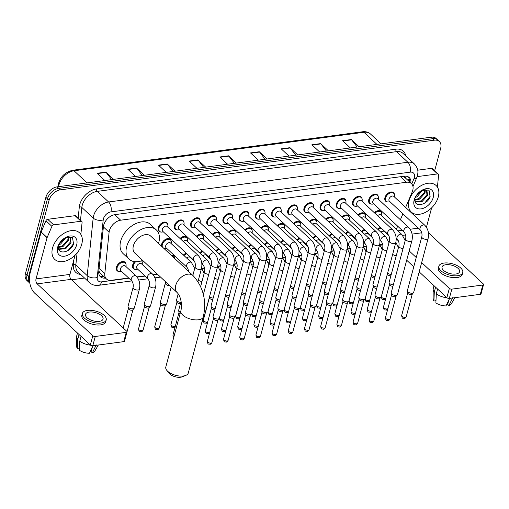 <?xml version="1.0" encoding="UTF-8"?>
<svg xmlns="http://www.w3.org/2000/svg" width="509" height="509" viewBox="0 0 509 509"><rect width="100%" height="100%" fill="white"/><g stroke="black" fill="none" stroke-linecap="round" stroke-linejoin="round"><path stroke-width="0.76" d="M135.299 269.376A5.815 3.843 -47 0 1 133.371 268.637A5.815 3.843 -47 0 1 132.664 265.004A5.815 3.843 -47 0 1 134.624 261.658M119.112 271.526A5.815 3.843 -47 0 1 117.185 270.788A5.815 3.843 -47 0 1 116.472 267.155A5.815 3.843 -47 0 1 120.328 262.332A5.815 3.843 -47 0 1 125.112 262.281A5.815 3.843 -47 0 1 125.984 264.152M161.538 246.222A5.815 3.843 -47 0 1 161.665 244.186A5.815 3.843 -47 0 1 165.514 239.364A5.815 3.843 -47 0 1 170.305 239.313A5.815 3.843 -47 0 1 171.177 241.183M290.442 214.836A5.815 3.843 -47 0 1 288.52 214.098A5.815 3.843 -47 0 1 287.808 210.465A5.815 3.843 -47 0 1 291.663 205.642A5.815 3.843 -47 0 1 296.448 205.591A5.815 3.843 -47 0 1 297.32 207.462M274.256 216.987A5.815 3.843 -47 0 1 272.328 216.249A5.815 3.843 -47 0 1 271.615 212.616A5.815 3.843 -47 0 1 275.471 207.793A5.815 3.843 -47 0 1 280.255 207.742A5.815 3.843 -47 0 1 281.133 209.613M355.206 206.24A5.815 3.843 -47 0 1 353.278 205.502A5.815 3.843 -47 0 1 352.572 201.869A5.815 3.843 -47 0 1 356.421 197.047A5.815 3.843 -47 0 1 361.212 196.996A5.815 3.843 -47 0 1 362.084 198.866M258.063 219.137A5.815 3.843 -47 0 1 256.135 218.399A5.815 3.843 -47 0 1 255.429 214.766A5.815 3.843 -47 0 1 259.278 209.943A5.815 3.843 -47 0 1 264.069 209.893A5.815 3.843 -47 0 1 264.941 211.763M371.398 204.09A5.815 3.843 -47 0 1 369.47 203.352A5.815 3.843 -47 0 1 368.758 199.719A5.815 3.843 -47 0 1 372.613 194.896A5.815 3.843 -47 0 1 377.398 194.845A5.815 3.843 -47 0 1 378.276 196.716M306.634 212.692A5.815 3.843 -47 0 1 304.706 211.948A5.815 3.843 -47 0 1 304 208.315A5.815 3.843 -47 0 1 307.85 203.492A5.815 3.843 -47 0 1 312.641 203.441A5.815 3.843 -47 0 1 313.512 205.312M339.013 208.391A5.815 3.843 -47 0 1 337.092 207.647A5.815 3.843 -47 0 1 336.379 204.02A5.815 3.843 -47 0 1 340.235 199.197A5.815 3.843 -47 0 1 345.019 199.146A5.815 3.843 -47 0 1 345.891 201.017M322.827 210.541A5.815 3.843 -47 0 1 320.899 209.797A5.815 3.843 -47 0 1 320.186 206.17A5.815 3.843 -47 0 1 324.042 201.348A5.815 3.843 -47 0 1 328.827 201.297A5.815 3.843 -47 0 1 329.705 203.167M241.87 221.288A5.815 3.843 -47 0 1 239.949 220.543A5.815 3.843 -47 0 1 239.236 216.917A5.815 3.843 -47 0 1 243.086 212.094A5.815 3.843 -47 0 1 247.877 212.043A5.815 3.843 -47 0 1 248.748 213.914M225.684 223.438A5.815 3.843 -47 0 1 223.756 222.694A5.815 3.843 -47 0 1 223.044 219.067A5.815 3.843 -47 0 1 226.899 214.244A5.815 3.843 -47 0 1 231.684 214.194A5.815 3.843 -47 0 1 232.562 216.064M209.492 225.589A5.815 3.843 -47 0 1 207.564 224.844A5.815 3.843 -47 0 1 206.858 221.211A5.815 3.843 -47 0 1 210.707 216.389A5.815 3.843 -47 0 1 215.498 216.344A5.815 3.843 -47 0 1 216.37 218.208M193.299 227.733A5.815 3.843 -47 0 1 191.378 226.995A5.815 3.843 -47 0 1 190.665 223.362A5.815 3.843 -47 0 1 194.514 218.539A5.815 3.843 -47 0 1 199.305 218.488A5.815 3.843 -47 0 1 200.177 220.359M177.113 229.883A5.815 3.843 -47 0 1 175.185 229.145A5.815 3.843 -47 0 1 174.472 225.512A5.815 3.843 -47 0 1 178.328 220.69A5.815 3.843 -47 0 1 183.113 220.639A5.815 3.843 -47 0 1 183.991 222.509M160.92 232.034A5.815 3.843 -47 0 1 158.993 231.296A5.815 3.843 -47 0 1 158.28 227.663A5.815 3.843 -47 0 1 162.136 222.84A5.815 3.843 -47 0 1 166.927 222.789A5.815 3.843 -47 0 1 167.798 224.66M387.584 201.939A5.815 3.843 -47 0 1 385.663 201.201A5.815 3.843 -47 0 1 384.95 197.568A5.815 3.843 -47 0 1 388.806 192.746A5.815 3.843 -47 0 1 393.591 192.695A5.815 3.843 -47 0 1 394.462 194.565M405.641 207.411L412.182 192.014A10.899 7.209 133 0 0 412.742 190.385A10.899 7.209 133 0 0 411.412 183.577A10.899 7.209 133 0 0 406.468 182.254L120.658 220.2A10.899 7.209 133 0 0 109.104 232.25L104.79 273.759A10.899 7.209 133 0 0 106.419 278.97A10.899 7.209 133 0 0 111.369 280.294L128.643 277.997M405.8 178.341A3.633 2.405 133 0 0 403.624 176.858L403.472 176.877A10.899 7.209 -47 0 1 405.431 177.997L411.412 183.577M98.81 271.062L100.362 273.32L106.419 278.97M403.472 176.877L401.525 176.598M396.32 229.336L397.669 226.168M400.392 219.761L402.918 213.812M136.94 276.896L144.836 275.846M153.133 274.745L157.421 274.179M187.274 270.215L188.368 270.069M201.704 268.3L204.554 267.919M217.897 266.15L220.747 265.768M234.083 263.999L236.939 263.617M250.275 261.849L253.126 261.473M266.468 259.698L269.318 259.323M282.654 257.548L285.511 257.172M298.847 255.403L301.697 255.022M315.039 253.253L317.89 252.871M331.225 251.102L334.082 250.721M347.418 248.952L350.275 248.577M363.611 246.801L366.461 246.426M379.797 244.651L382.653 244.275M361.498 231.36A5.815 3.843 -47 0 1 364.329 229.572M345.306 233.51A5.815 3.843 -47 0 1 348.137 231.722M329.119 235.661A5.815 3.843 -47 0 1 331.951 233.873M312.927 237.805A5.815 3.843 -47 0 1 315.758 236.023M296.734 239.955A5.815 3.843 -47 0 1 299.566 238.174M280.548 242.106A5.815 3.843 -47 0 1 283.379 240.318M264.356 244.256A5.815 3.843 -47 0 1 267.187 242.469M248.163 246.407A5.815 3.843 -47 0 1 250.994 244.619M231.977 248.557A5.815 3.843 -47 0 1 234.808 246.77M215.784 250.702A5.815 3.843 -47 0 1 218.615 248.92M199.592 252.852A5.815 3.843 -47 0 1 202.423 251.071M183.399 255.003A5.815 3.843 -47 0 1 186.237 253.215M171.088 255.124A5.815 3.843 -47 0 1 173.684 255.836A5.815 3.843 -47 0 1 174.555 257.7M141.788 260.748A5.815 3.843 -47 0 1 142.176 262.001M377.691 229.209A5.815 3.843 -47 0 1 380.522 227.421M358.12 214.836A5.815 3.843 -47 0 1 364.59 213.519A5.815 3.843 -47 0 1 365.462 215.39M341.927 216.987A5.815 3.843 -47 0 1 348.398 215.67A5.815 3.843 -47 0 1 349.276 217.54M325.735 219.137A5.815 3.843 -47 0 1 332.212 217.814A5.815 3.843 -47 0 1 333.083 219.684M309.548 221.288A5.815 3.843 -47 0 1 316.019 219.964A5.815 3.843 -47 0 1 316.891 221.835M293.356 223.432A5.815 3.843 -47 0 1 299.826 222.115A5.815 3.843 -47 0 1 300.704 223.985M277.163 225.582A5.815 3.843 -47 0 1 283.64 224.265A5.815 3.843 -47 0 1 284.512 226.136M260.977 227.733A5.815 3.843 -47 0 1 267.448 226.416A5.815 3.843 -47 0 1 268.319 228.286M244.784 229.883A5.815 3.843 -47 0 1 251.255 228.566A5.815 3.843 -47 0 1 252.133 230.437M228.592 232.034A5.815 3.843 -47 0 1 235.069 230.711A5.815 3.843 -47 0 1 235.941 232.581M212.406 234.185A5.815 3.843 -47 0 1 218.876 232.861A5.815 3.843 -47 0 1 219.748 234.732M196.213 236.329A5.815 3.843 -47 0 1 202.684 235.012A5.815 3.843 -47 0 1 203.562 236.882M180.021 238.479A5.815 3.843 -47 0 1 186.498 237.162A5.815 3.843 -47 0 1 187.369 239.033M374.306 212.686A5.815 3.843 -47 0 1 380.783 211.369A5.815 3.843 -47 0 1 381.655 213.239M410.839 183.043A10.899 7.209 133 0 0 409.242 177.546A10.899 7.209 133 0 0 404.292 176.229L114.977 214.639A10.899 7.209 133 0 0 103.416 226.69L98.759 271.532A10.899 7.209 133 0 0 100.388 276.743A10.899 7.209 133 0 0 105.331 278.067L105.433 278.048M408.358 176.897A10.899 7.209 -47 0 1 409.242 181.554M28.638 276.508L27.047 275.025A10.899 7.209 -47 0 0 28.377 281.833A10.899 7.209 -47 0 1 27.047 275.025L47.464 198.809A10.899 7.209 -47 0 1 58.726 188.355L432.796 138.69A10.899 7.209 -47 0 1 437.746 140.013L436.149 138.524A10.899 7.209 -47 0 0 431.206 137.201L57.129 186.867A10.899 7.209 -47 0 0 45.874 197.327L25.45 273.537A10.899 7.209 -47 0 0 26.78 280.344L29.808 283.163A10.899 7.209 -47 0 1 28.638 276.508L49.061 200.298A10.899 7.209 -47 0 1 60.316 189.838L434.393 140.179A10.899 7.209 -47 0 1 439.337 141.502A10.899 7.209 -47 0 1 440.673 148.31L434.673 170.687M84.539 278.054L71.54 279.778M103.842 276.565L103.741 276.578A10.899 7.209 -47 0 1 99.675 275.91M25.45 273.537L27.047 275.025L47.464 198.809A10.899 7.209 -47 0 1 58.726 188.355L432.796 138.69A10.899 7.209 -47 0 1 437.746 140.013L439.337 141.502M111.662 179.626L106.127 172.417A2.908 1.699 -97.6 0 0 105.859 172.125L97.092 173.289L104.86 180.53M113.628 179.365L105.859 172.125M142.348 175.554L136.813 168.345A2.908 1.699 -97.6 0 0 136.546 168.046L127.778 169.211L135.547 176.458M144.314 175.293L136.546 168.046M173.035 171.476L167.499 164.267A2.908 1.699 -97.6 0 0 167.232 163.974L158.464 165.139L166.233 172.379M175.001 171.215L167.232 163.974M203.721 167.404L198.186 160.195A2.908 1.699 -97.6 0 0 197.918 159.902L189.151 161.067L196.919 168.307M205.687 167.143L197.918 159.902M357.153 147.037L351.617 139.829A2.908 1.699 -97.6 0 0 351.35 139.53L342.582 140.694L350.351 147.941M359.119 146.777L351.35 139.53M326.466 151.109L320.931 143.901A2.908 1.699 -97.6 0 0 320.664 143.602L311.896 144.766L319.665 152.013M328.432 150.849L320.664 143.602M295.78 155.181L290.245 147.973A2.908 1.699 -97.6 0 0 289.977 147.68L281.21 148.844L288.978 156.085M297.746 154.921L289.977 147.68M265.094 159.253L259.558 152.051A2.908 1.699 -97.6 0 0 259.291 151.752L250.523 152.916L258.292 160.157M267.06 158.993L259.291 151.752M234.407 163.332L228.872 156.123A2.908 1.699 -97.6 0 0 228.605 155.824L219.837 156.988L227.606 164.235M236.373 163.071L228.605 155.824M409.077 200.718A18.171 12.012 -47 0 1 421.121 185.645A18.171 12.012 -47 0 1 436.079 185.492A18.171 12.012 -47 0 1 438.3 196.837A18.171 12.012 -47 0 1 426.262 211.909A18.171 12.012 -47 0 1 411.297 212.068A18.171 12.012 -47 0 1 409.077 200.718M415.115 201.634L421.56 200.858L426.911 194.743L426.567 190.277M415.242 201.971L422.196 201.443L427.547 195.335L426.905 190.544L426.287 190.105L421.605 190.455M414.829 199.693L419.028 198.497L424.379 192.383L424.729 189.692M414.854 200.253L419.664 199.083L425.015 192.975L425.269 189.755M415.63 196.563L421.706 190.404M415.159 197.568L417.132 196.722L422.655 190.016M422.241 190.099L429.023 190.143L430.086 196.576C427.897 204.548 414.689 208.181 414.835 199.935A8.214 5.434 -47 0 1 415.089 197.797A8.214 5.434 -47 0 1 415.261 197.25M433.216 197.511A11.847 7.832 -47 0 1 420.981 208.881A11.847 7.832 -47 0 1 414.161 200.043A11.847 7.832 -47 0 1 414.829 198.16A11.847 7.832 -47 0 1 422.451 189.978A11.847 7.832 -47 0 1 433.216 197.511M414.95 197.874L414.148 201.004L414.975 197.836M424.659 203.155L430.194 196.239M417.132 176.629L437.549 173.913L431.568 168.339A1.82 1.203 -47 0 1 432.396 168.562L438.376 174.135A1.82 1.203 133 0 0 437.549 173.913M417.711 170.178L431.568 168.339M483.55 284.556L481.062 293.852A1.82 0.853 -165 0 1 480.299 294.31L482.793 285.021A1.82 0.853 15 0 0 483.55 284.556A1.82 0.853 15 0 0 483.257 283.895L428.4 232.74M449.326 298.427A1.82 0.853 -165 0 1 446.864 297.689L449.358 288.393A1.82 0.853 15 0 0 451.814 289.131L449.326 298.427L480.299 294.31M406.685 260.22L413.76 266.818M419.181 271.87L446.864 297.689M451.814 289.131L482.793 285.021M449.358 288.393L421.668 262.58M416.254 257.522L409.179 250.924M398.464 240.942L396.18 238.804M426.434 227.249A3.633 2.125 82.4 0 1 426.478 227.078L431.632 207.844M437.25 186.86L437.479 186.008A1.82 1.203 133 0 0 437.53 185.74L438.643 175.007A1.82 1.203 133 0 0 438.376 174.135M455.803 274.027A9.086 4.269 15 0 0 459.589 271.73A9.086 4.269 15 0 0 455.428 266.582A9.086 4.269 15 0 0 445.833 264.731A9.086 4.269 15 0 0 442.041 267.028A9.086 4.269 15 0 0 446.202 272.175A9.086 4.269 15 0 0 455.803 274.027M448.811 300.125L447.672 304.382L448.9 305.527L452.806 297.555M438.885 266.182L438.383 268.039A12.356 5.809 15 0 0 444.045 275.038A12.356 5.809 15 0 0 457.095 277.558A12.356 5.809 15 0 0 462.255 274.434L462.751 272.576A12.356 5.809 15 0 0 457.088 265.577A12.356 5.809 15 0 0 444.039 263.058A12.356 5.809 15 0 0 438.885 266.182A12.356 5.809 15 0 0 444.542 273.18A12.356 5.809 15 0 0 457.597 275.7A12.356 5.809 15 0 0 462.751 272.576M434.024 285.714L433.254 288.578A11.993 5.637 15 0 0 433.165 289.277A11.993 5.637 15 0 0 434.311 292.02L433.897 301.035L435.691 300.8L436.048 299.489M435.602 287.191L434.311 292.02M449.88 297.943L445.973 305.915A9.448 4.441 15 0 1 435.889 302.9L436.302 293.878L437.6 289.048M436.302 293.878A11.993 5.637 15 0 0 447.023 297.816M433.165 289.277L433.153 299.082A9.448 4.441 15 0 0 433.897 301.035M448.9 305.527A9.448 4.441 15 0 0 451.26 303.937L454.855 297.689M185.791 375.4L182.222 376.825A7.991 3.76 -165 0 1 180.593 377.233A7.991 3.76 -165 0 1 169.153 373.32L166.774 370.304A11.631 5.465 15 0 0 183.418 375.992A11.631 5.465 15 0 0 185.791 375.4A11.631 5.465 15 0 0 188.266 373.052L203.326 316.852A11.631 5.465 -165 0 1 198.472 319.792A11.631 5.465 -165 0 1 186.192 317.419A11.631 5.465 -165 0 1 180.86 310.834L165.807 367.034A11.631 5.465 15 0 0 166.774 370.304M177.183 292.605A11.631 7.692 133 0 1 175.764 285.345A11.631 7.692 133 0 1 187.77 274.192A11.631 7.692 133 0 1 193.045 275.598L150.664 236.081A11.631 7.692 133 0 0 141.088 236.176A11.631 7.692 133 0 0 133.383 245.822A11.631 7.692 133 0 0 134.802 253.088L177.183 292.605C181.401 297.116 182.139 305.597 180.86 310.834M142.666 260.417A19.985 13.215 -47 0 1 129.101 259.202A19.985 13.215 -47 0 1 126.658 246.719A19.985 13.215 -47 0 1 139.905 230.138A19.985 13.215 -47 0 1 156.365 229.966A19.985 13.215 -47 0 1 158.808 242.449A19.985 13.215 -47 0 1 158.528 243.41M129.101 259.202L123.127 253.622A19.985 13.215 -47 0 1 120.678 241.139A19.985 13.215 -47 0 1 133.924 224.564A19.985 13.215 -47 0 1 150.384 224.393L156.365 229.966M420.409 230.125L389.391 201.201A3.27 2.163 -47 0 1 388.991 199.159A3.27 2.163 -47 0 1 391.154 196.442A3.27 2.163 -47 0 1 393.851 196.417L424.869 225.341A3.27 2.163 -47 0 0 423.214 224.972A3.27 2.163 -47 0 0 420.008 228.083A3.27 2.163 -47 0 0 420.409 230.125C421.859 232.11 422.33 234.331 421.802 236.8L407.372 290.671A3.27 1.54 -165 0 0 407.359 291.027A3.27 1.54 -165 0 0 407.9 291.867A3.27 1.54 -165 0 0 412.322 293.19A3.27 1.54 -165 0 0 413.518 292.675A3.27 1.54 -165 0 0 413.69 292.363L428.12 238.492A3.27 1.54 -165 0 1 426.758 239.319A3.27 1.54 -165 0 1 426.587 239.338A3.27 1.54 -165 0 1 423.221 238.606A3.27 1.54 -165 0 1 421.802 236.8M389.989 201.755L388.978 201.933A5.453 3.608 -47 0 1 386.306 201.309A5.453 3.608 -47 0 1 385.644 197.899A5.453 3.608 -47 0 1 389.251 193.382A5.453 3.608 -47 0 1 393.743 193.331A5.453 3.608 -47 0 1 394.558 195.952L394.45 196.97M413.518 292.675L412.188 294.215A2.36 1.107 -165 0 1 411.323 294.59A2.36 1.107 -165 0 1 408.129 293.629A2.36 1.107 -165 0 1 407.741 293.019L407.359 291.027M404.216 232.276L373.199 203.346A3.27 2.163 -47 0 1 372.798 201.303A3.27 2.163 -47 0 1 374.968 198.593A3.27 2.163 -47 0 1 377.659 198.567L408.676 227.491A3.27 2.163 -47 0 0 407.028 227.122A3.27 2.163 -47 0 0 403.815 230.233A3.27 2.163 -47 0 0 404.216 232.276C405.673 234.255 406.137 236.481 405.616 238.95L391.179 292.821A3.27 1.54 -165 0 0 391.166 293.171A3.27 1.54 -165 0 0 391.707 294.017A3.27 1.54 -165 0 0 396.129 295.341A3.27 1.54 -165 0 0 397.332 294.826A3.27 1.54 -165 0 0 397.497 294.514L411.934 240.642A3.27 1.54 -165 0 1 410.566 241.47A3.27 1.54 -165 0 1 410.4 241.489A3.27 1.54 -165 0 1 407.028 240.757A3.27 1.54 -165 0 1 405.616 238.95M373.797 203.905L372.785 204.084A5.453 3.608 -47 0 1 370.119 203.454A5.453 3.608 -47 0 1 369.451 200.05A5.453 3.608 -47 0 1 373.065 195.532A5.453 3.608 -47 0 1 377.551 195.481A5.453 3.608 -47 0 1 378.365 198.103L378.257 199.121M397.332 294.826L396.002 296.365A2.36 1.107 -165 0 1 395.137 296.734A2.36 1.107 -165 0 1 391.943 295.78A2.36 1.107 -165 0 1 391.548 295.169L391.166 293.171M388.023 234.42L357.006 205.496A3.27 2.163 -47 0 1 356.605 203.454A3.27 2.163 -47 0 1 358.775 200.743A3.27 2.163 -47 0 1 361.466 200.718L392.484 229.642A3.27 2.163 -47 0 0 390.836 229.273A3.27 2.163 -47 0 0 387.629 232.378A3.27 2.163 -47 0 0 388.023 234.42C389.48 236.405 389.945 238.632 389.423 241.101L374.987 294.972A3.27 1.54 -165 0 0 374.98 295.322A3.27 1.54 -165 0 0 375.515 296.168A3.27 1.54 -165 0 0 379.943 297.491A3.27 1.54 -165 0 0 381.139 296.976A3.27 1.54 -165 0 0 381.305 296.664L395.741 242.793A3.27 1.54 -165 0 1 394.38 243.62A3.27 1.54 -165 0 1 394.208 243.639A3.27 1.54 -165 0 1 390.836 242.908A3.27 1.54 -165 0 1 389.423 241.101M357.604 206.056L356.599 206.234A5.453 3.608 -47 0 1 353.927 205.604A5.453 3.608 -47 0 1 353.259 202.2A5.453 3.608 -47 0 1 356.873 197.683A5.453 3.608 -47 0 1 361.358 197.632A5.453 3.608 -47 0 1 362.173 200.253L362.064 201.271M381.139 296.976L379.809 298.509A2.36 1.107 -165 0 1 378.944 298.885A2.36 1.107 -165 0 1 375.75 297.93A2.36 1.107 -165 0 1 375.362 297.32L374.98 295.322M371.837 236.57L340.82 207.647A3.27 2.163 -47 0 1 340.419 205.604A3.27 2.163 -47 0 1 342.582 202.894A3.27 2.163 -47 0 1 345.28 202.862L376.297 231.786A3.27 2.163 -47 0 0 374.643 231.417A3.27 2.163 -47 0 0 371.436 234.528A3.27 2.163 -47 0 0 371.837 236.57C373.288 238.556 373.759 240.782 373.231 243.245L358.8 297.122A3.27 1.54 -165 0 0 358.788 297.472A3.27 1.54 -165 0 0 359.329 298.319A3.27 1.54 -165 0 0 363.75 299.642A3.27 1.54 -165 0 0 364.947 299.12A3.27 1.54 -165 0 0 365.118 298.815L379.549 244.944A3.27 1.54 -165 0 1 378.187 245.764A3.27 1.54 -165 0 1 378.015 245.783A3.27 1.54 -165 0 1 374.649 245.058A3.27 1.54 -165 0 1 373.231 243.245M341.418 208.206L340.406 208.385A5.453 3.608 -47 0 1 337.734 207.755A5.453 3.608 -47 0 1 337.066 204.351A5.453 3.608 -47 0 1 340.68 199.827A5.453 3.608 -47 0 1 345.172 199.782A5.453 3.608 -47 0 1 345.986 202.404L345.878 203.422M364.947 299.12L363.617 300.66A2.36 1.107 -165 0 1 362.752 301.035A2.36 1.107 -165 0 1 359.558 300.081A2.36 1.107 -165 0 1 359.169 299.47L358.788 297.472M355.645 238.721L324.627 209.797A3.27 2.163 -47 0 1 324.227 207.755A3.27 2.163 -47 0 1 326.396 205.044A3.27 2.163 -47 0 1 329.088 205.012L360.105 233.936A3.27 2.163 -47 0 0 358.457 233.567A3.27 2.163 -47 0 0 355.244 236.679A3.27 2.163 -47 0 0 355.645 238.721C357.102 240.706 357.566 242.933 357.044 245.395L342.608 299.273A3.27 1.54 -165 0 0 342.595 299.623A3.27 1.54 -165 0 0 343.136 300.469A3.27 1.54 -165 0 0 347.558 301.792A3.27 1.54 -165 0 0 348.76 301.271A3.27 1.54 -165 0 0 348.926 300.965L363.362 247.088A3.27 1.54 -165 0 1 361.994 247.915A3.27 1.54 -165 0 1 361.829 247.934A3.27 1.54 -165 0 1 358.457 247.209A3.27 1.54 -165 0 1 357.044 245.395M325.226 210.357L324.214 210.535A5.453 3.608 -47 0 1 321.548 209.905A5.453 3.608 -47 0 1 320.88 206.501A5.453 3.608 -47 0 1 324.494 201.978A5.453 3.608 -47 0 1 328.979 201.933A5.453 3.608 -47 0 1 329.794 204.554L329.686 205.572M348.76 301.271L347.431 302.81A2.36 1.107 -165 0 1 346.565 303.186A2.36 1.107 -165 0 1 343.371 302.231A2.36 1.107 -165 0 1 342.977 301.621L342.595 299.623M339.452 240.872L308.435 211.948A3.27 2.163 -47 0 1 308.034 209.905A3.27 2.163 -47 0 1 310.204 207.188A3.27 2.163 -47 0 1 312.895 207.163L343.912 236.087A3.27 2.163 -47 0 0 342.264 235.718A3.27 2.163 -47 0 0 339.051 238.829A3.27 2.163 -47 0 0 339.452 240.872C340.909 242.857 341.374 245.083 340.852 247.546L326.415 301.423A3.27 1.54 -165 0 0 326.409 301.773A3.27 1.54 -165 0 0 326.943 302.62A3.27 1.54 -165 0 0 331.372 303.943A3.27 1.54 -165 0 0 332.568 303.421A3.27 1.54 -165 0 0 332.733 303.116L347.17 249.238A3.27 1.54 -165 0 1 345.808 250.065A3.27 1.54 -165 0 1 345.636 250.084A3.27 1.54 -165 0 1 342.264 249.353A3.27 1.54 -165 0 1 340.852 247.546M309.033 212.501L308.028 212.686A5.453 3.608 -47 0 1 305.355 212.056A5.453 3.608 -47 0 1 304.687 208.652A5.453 3.608 -47 0 1 308.301 204.128A5.453 3.608 -47 0 1 312.787 204.084A5.453 3.608 -47 0 1 313.601 206.705L313.493 207.723M332.568 303.421L331.238 304.961A2.36 1.107 -165 0 1 330.373 305.336A2.36 1.107 -165 0 1 327.179 304.376A2.36 1.107 -165 0 1 326.791 303.771L326.409 301.773M323.266 243.022L292.249 214.098A3.27 2.163 -47 0 1 291.848 212.056A3.27 2.163 -47 0 1 294.011 209.339A3.27 2.163 -47 0 1 296.709 209.314L327.726 238.237A3.27 2.163 -47 0 0 326.072 237.868A3.27 2.163 -47 0 0 322.865 240.98A3.27 2.163 -47 0 0 323.266 243.022C324.717 245.007 325.187 247.228 324.659 249.696L310.229 303.568A3.27 1.54 -165 0 0 310.216 303.924A3.27 1.54 -165 0 0 310.757 304.764A3.27 1.54 -165 0 0 315.179 306.087A3.27 1.54 -165 0 0 316.375 305.572A3.27 1.54 -165 0 0 316.547 305.266L330.977 251.389A3.27 1.54 -165 0 1 329.616 252.216A3.27 1.54 -165 0 1 329.444 252.235A3.27 1.54 -165 0 1 326.078 251.503A3.27 1.54 -165 0 1 324.659 249.696M292.84 214.652L291.835 214.836A5.453 3.608 -47 0 1 289.163 214.206A5.453 3.608 -47 0 1 288.495 210.802A5.453 3.608 -47 0 1 292.109 206.279A5.453 3.608 -47 0 1 296.601 206.234A5.453 3.608 -47 0 1 297.415 208.849L297.307 209.867M316.375 305.572L315.046 307.112A2.36 1.107 -165 0 1 314.18 307.487A2.36 1.107 -165 0 1 310.986 306.526A2.36 1.107 -165 0 1 310.598 305.915L310.216 303.924M307.073 245.173L276.056 216.249A3.27 2.163 -47 0 1 275.655 214.2A3.27 2.163 -47 0 1 277.825 211.489A3.27 2.163 -47 0 1 280.516 211.464L311.533 240.388A3.27 2.163 -47 0 0 309.886 240.019A3.27 2.163 -47 0 0 306.673 243.13A3.27 2.163 -47 0 0 307.073 245.173C308.53 247.151 308.995 249.378 308.473 251.847L294.037 305.718A3.27 1.54 -165 0 0 294.024 306.068A3.27 1.54 -165 0 0 294.565 306.914A3.27 1.54 -165 0 0 298.987 308.238A3.27 1.54 -165 0 0 300.189 307.722A3.27 1.54 -165 0 0 300.355 307.411L314.791 253.539A3.27 1.54 -165 0 1 313.423 254.366A3.27 1.54 -165 0 1 313.258 254.385A3.27 1.54 -165 0 1 309.886 253.654A3.27 1.54 -165 0 1 308.473 251.847M276.654 216.802L275.643 216.98A5.453 3.608 -47 0 1 272.977 216.35A5.453 3.608 -47 0 1 272.309 212.947A5.453 3.608 -47 0 1 275.923 208.429A5.453 3.608 -47 0 1 280.408 208.378A5.453 3.608 -47 0 1 281.222 211L281.114 212.018M300.189 307.722L298.859 309.262A2.36 1.107 -165 0 1 297.994 309.631A2.36 1.107 -165 0 1 294.8 308.677A2.36 1.107 -165 0 1 294.406 308.066L294.024 306.068M290.881 247.317L259.864 218.393A3.27 2.163 -47 0 1 259.463 216.35A3.27 2.163 -47 0 1 261.632 213.64A3.27 2.163 -47 0 1 264.324 213.615L295.341 242.538A3.27 2.163 -47 0 0 293.693 242.169A3.27 2.163 -47 0 0 290.48 245.274A3.27 2.163 -47 0 0 290.881 247.317C292.338 249.302 292.802 251.529 292.281 253.997L277.844 307.869A3.27 1.54 -165 0 0 277.838 308.219A3.27 1.54 -165 0 0 278.372 309.065A3.27 1.54 -165 0 0 282.8 310.388A3.27 1.54 -165 0 0 283.997 309.873A3.27 1.54 -165 0 0 284.162 309.561L298.598 255.69A3.27 1.54 -165 0 1 297.237 256.517A3.27 1.54 -165 0 1 297.065 256.536A3.27 1.54 -165 0 1 293.693 255.804A3.27 1.54 -165 0 1 292.281 253.997M260.462 218.953L259.456 219.131A5.453 3.608 -47 0 1 256.784 218.501A5.453 3.608 -47 0 1 256.116 215.097A5.453 3.608 -47 0 1 259.73 210.58A5.453 3.608 -47 0 1 264.216 210.529A5.453 3.608 -47 0 1 265.03 213.15L264.922 214.168M283.997 309.873L282.667 311.406A2.36 1.107 -165 0 1 281.801 311.782A2.36 1.107 -165 0 1 278.608 310.827A2.36 1.107 -165 0 1 278.219 310.216L277.838 308.219M274.695 249.467L243.677 220.543A3.27 2.163 -47 0 1 243.277 218.501A3.27 2.163 -47 0 1 245.44 215.791A3.27 2.163 -47 0 1 248.137 215.759L279.155 244.683A3.27 2.163 -47 0 0 277.5 244.314A3.27 2.163 -47 0 0 274.294 247.425A3.27 2.163 -47 0 0 274.695 249.467C276.145 251.452 276.616 253.679 276.088 256.148L261.658 310.019A3.27 1.54 -165 0 0 261.645 310.369A3.27 1.54 -165 0 0 262.186 311.215A3.27 1.54 -165 0 0 266.608 312.539A3.27 1.54 -165 0 0 267.804 312.017A3.27 1.54 -165 0 0 267.969 311.712L282.406 257.84A3.27 1.54 -165 0 1 281.044 258.661A3.27 1.54 -165 0 1 280.873 258.68A3.27 1.54 -165 0 1 277.507 257.955A3.27 1.54 -165 0 1 276.088 256.148M244.269 221.103L243.264 221.281A5.453 3.608 -47 0 1 240.592 220.651A5.453 3.608 -47 0 1 239.924 217.248A5.453 3.608 -47 0 1 243.537 212.724A5.453 3.608 -47 0 1 248.029 212.679A5.453 3.608 -47 0 1 248.844 215.301L248.736 216.319M267.804 312.017L266.474 313.557A2.36 1.107 -165 0 1 265.609 313.932A2.36 1.107 -165 0 1 262.415 312.978A2.36 1.107 -165 0 1 262.027 312.367L261.645 310.369M258.502 251.618L227.485 222.694A3.27 2.163 -47 0 1 227.084 220.651A3.27 2.163 -47 0 1 229.254 217.941A3.27 2.163 -47 0 1 231.945 217.909L262.962 246.833A3.27 2.163 -47 0 0 261.314 246.464A3.27 2.163 -47 0 0 258.101 249.575A3.27 2.163 -47 0 0 258.502 251.618C259.959 253.603 260.423 255.83 259.902 258.292L245.465 312.17A3.27 1.54 -165 0 0 245.453 312.52A3.27 1.54 -165 0 0 245.993 313.366A3.27 1.54 -165 0 0 250.415 314.689A3.27 1.54 -165 0 0 251.618 314.168A3.27 1.54 -165 0 0 251.783 313.862L266.22 259.984A3.27 1.54 -165 0 1 264.852 260.812A3.27 1.54 -165 0 1 264.686 260.831A3.27 1.54 -165 0 1 261.314 260.105A3.27 1.54 -165 0 1 259.902 258.292M228.083 223.254L227.071 223.432A5.453 3.608 -47 0 1 224.405 222.802A5.453 3.608 -47 0 1 223.737 219.398A5.453 3.608 -47 0 1 227.351 214.874A5.453 3.608 -47 0 1 231.837 214.83A5.453 3.608 -47 0 1 232.651 217.451L232.543 218.469M251.618 314.168L250.288 315.707A2.36 1.107 -165 0 1 249.423 316.083A2.36 1.107 -165 0 1 246.222 315.128A2.36 1.107 -165 0 1 245.834 314.517L245.453 312.52M242.309 253.768L211.292 224.844A3.27 2.163 -47 0 1 210.891 222.802A3.27 2.163 -47 0 1 213.061 220.085A3.27 2.163 -47 0 1 215.752 220.06L246.77 248.984A3.27 2.163 -47 0 0 245.122 248.615A3.27 2.163 -47 0 0 241.909 251.726A3.27 2.163 -47 0 0 242.309 253.768C243.766 255.753 244.231 257.98 243.709 260.443L229.273 314.32A3.27 1.54 -165 0 0 229.266 314.67A3.27 1.54 -165 0 0 229.801 315.516A3.27 1.54 -165 0 0 234.229 316.84A3.27 1.54 -165 0 0 235.425 316.318A3.27 1.54 -165 0 0 235.591 316.013L250.027 262.135A3.27 1.54 -165 0 1 248.659 262.962A3.27 1.54 -165 0 1 248.494 262.981A3.27 1.54 -165 0 1 245.122 262.25A3.27 1.54 -165 0 1 243.709 260.443M211.89 225.398L210.885 225.582A5.453 3.608 -47 0 1 208.213 224.953A5.453 3.608 -47 0 1 207.545 221.549A5.453 3.608 -47 0 1 211.159 217.025A5.453 3.608 -47 0 1 215.644 216.98A5.453 3.608 -47 0 1 216.459 219.602L216.35 220.62M235.425 316.318L234.095 317.858A2.36 1.107 -165 0 1 233.23 318.233A2.36 1.107 -165 0 1 230.036 317.272A2.36 1.107 -165 0 1 229.648 316.668L229.266 314.67M226.123 255.919L195.106 226.995A3.27 2.163 -47 0 1 194.705 224.953A3.27 2.163 -47 0 1 196.868 222.236A3.27 2.163 -47 0 1 199.566 222.21L230.583 251.134A3.27 2.163 -47 0 0 228.929 250.765A3.27 2.163 -47 0 0 225.722 253.876A3.27 2.163 -47 0 0 226.123 255.919C227.574 257.904 228.045 260.124 227.517 262.593L213.086 316.464A3.27 1.54 -165 0 0 213.074 316.821A3.27 1.54 -165 0 0 213.615 317.661A3.27 1.54 -165 0 0 218.037 318.984A3.27 1.54 -165 0 0 219.233 318.469A3.27 1.54 -165 0 0 219.398 318.163L233.835 264.286A3.27 1.54 -165 0 1 232.473 265.113A3.27 1.54 -165 0 1 232.301 265.132A3.27 1.54 -165 0 1 228.935 264.4A3.27 1.54 -165 0 1 227.517 262.593M195.698 227.548L194.692 227.733A5.453 3.608 -47 0 1 192.02 227.103A5.453 3.608 -47 0 1 191.352 223.699A5.453 3.608 -47 0 1 194.966 219.175A5.453 3.608 -47 0 1 199.458 219.131A5.453 3.608 -47 0 1 200.272 221.752L200.164 222.764M219.233 318.469L217.903 320.008A2.36 1.107 -165 0 1 217.038 320.384A2.36 1.107 -165 0 1 213.844 319.423A2.36 1.107 -165 0 1 213.456 318.812L213.074 316.821M209.931 258.069L178.913 229.145A3.27 2.163 -47 0 1 178.513 227.103A3.27 2.163 -47 0 1 180.682 224.386A3.27 2.163 -47 0 1 183.374 224.361L214.391 253.285A3.27 2.163 -47 0 0 212.743 252.916A3.27 2.163 -47 0 0 209.53 256.027A3.27 2.163 -47 0 0 209.931 258.069C211.388 260.048 211.852 262.275 211.33 264.744L203.365 294.476M179.512 229.699L178.5 229.877A5.453 3.608 -47 0 1 175.834 229.247A5.453 3.608 -47 0 1 175.166 225.843A5.453 3.608 -47 0 1 178.78 221.326A5.453 3.608 -47 0 1 183.265 221.275A5.453 3.608 -47 0 1 184.08 223.896L183.972 224.914M211.33 264.744A3.27 1.54 -165 0 0 212.743 266.551A3.27 1.54 -165 0 0 216.115 267.282A3.27 1.54 -165 0 0 216.28 267.263A3.27 1.54 -165 0 0 217.648 266.436L203.212 320.307A3.27 1.54 -165 0 1 203.046 320.619A3.27 1.54 -165 0 1 202.194 321.071M193.738 260.214L162.721 231.29A3.27 2.163 -47 0 1 162.32 229.247A3.27 2.163 -47 0 1 164.49 226.537A3.27 2.163 -47 0 1 167.181 226.511L198.198 255.435A3.27 2.163 -47 0 0 196.55 255.066A3.27 2.163 -47 0 0 193.337 258.171A3.27 2.163 -47 0 0 193.738 260.214C195.195 262.199 195.66 264.425 195.138 266.894L192.854 275.42M163.319 231.849L162.314 232.028A5.453 3.608 -47 0 1 159.641 231.398A5.453 3.608 -47 0 1 158.973 227.994A5.453 3.608 -47 0 1 162.587 223.476A5.453 3.608 -47 0 1 167.073 223.426A5.453 3.608 -47 0 1 167.887 226.047L167.779 227.065M377.538 215.701A3.27 2.163 -47 0 1 381.037 215.084L401.932 234.566A3.27 2.163 -47 0 0 400.278 234.197A3.27 2.163 -47 0 0 397.071 237.309A3.27 2.163 -47 0 0 397.472 239.351C398.922 241.336 399.393 243.563 398.865 246.025L389.15 282.304A3.27 1.54 -165 0 0 389.137 282.654A3.27 1.54 -165 0 0 389.678 283.5A3.27 1.54 -165 0 0 393.311 284.855M374.885 213.226A5.453 3.608 -47 0 1 380.929 212.005A5.453 3.608 -47 0 1 381.744 214.626L381.635 215.644M392.942 286.236A2.36 1.107 -165 0 1 389.907 285.263A2.36 1.107 -165 0 1 389.519 284.652L389.137 282.654M361.345 217.846A3.27 2.163 -47 0 1 364.851 217.235L385.739 236.717A3.27 2.163 -47 0 0 384.091 236.348A3.27 2.163 -47 0 0 380.878 239.459A3.27 2.163 -47 0 0 381.279 241.501C382.736 243.487 383.201 245.713 382.679 248.176L372.957 284.455A3.27 1.54 -165 0 0 372.944 284.805A3.27 1.54 -165 0 0 373.485 285.651A3.27 1.54 -165 0 0 377.124 287.006M358.692 215.371A5.453 3.608 -47 0 1 364.743 214.155A5.453 3.608 -47 0 1 365.557 216.777L365.449 217.795M376.755 288.387A2.36 1.107 -165 0 1 373.721 287.413A2.36 1.107 -165 0 1 373.332 286.802L372.944 284.805M345.159 219.996A3.27 2.163 -47 0 1 348.659 219.385L369.547 238.867A3.27 2.163 -47 0 0 367.899 238.498A3.27 2.163 -47 0 0 364.686 241.61A3.27 2.163 -47 0 0 365.087 243.652C366.544 245.637 367.008 247.858 366.486 250.326L356.764 286.605A3.27 1.54 -165 0 0 356.758 286.955A3.27 1.54 -165 0 0 357.293 287.801A3.27 1.54 -165 0 0 360.932 289.157M342.5 217.521A5.453 3.608 -47 0 1 348.55 216.306A5.453 3.608 -47 0 1 349.365 218.927L349.257 219.945M360.563 290.537A2.36 1.107 -165 0 1 357.528 289.564A2.36 1.107 -165 0 1 357.14 288.953L356.758 286.955M328.967 222.147A3.27 2.163 -47 0 1 332.466 221.536L353.361 241.018A3.27 2.163 -47 0 0 351.706 240.649A3.27 2.163 -47 0 0 348.5 243.76A3.27 2.163 -47 0 0 348.9 245.802C350.351 247.788 350.822 250.008 350.294 252.477L340.578 288.756A3.27 1.54 -165 0 0 340.566 289.106A3.27 1.54 -165 0 0 341.106 289.952A3.27 1.54 -165 0 0 344.739 291.307M326.314 219.672A5.453 3.608 -47 0 1 332.358 218.456A5.453 3.608 -47 0 1 333.172 221.078L333.064 222.096M344.37 292.681A2.36 1.107 -165 0 1 341.335 291.708A2.36 1.107 -165 0 1 340.947 291.103L340.566 289.106M312.774 224.297A3.27 2.163 -47 0 1 316.28 223.686L337.168 243.168A3.27 2.163 -47 0 0 335.52 242.799A3.27 2.163 -47 0 0 332.307 245.904A3.27 2.163 -47 0 0 332.708 247.953C334.165 249.932 334.629 252.159 334.108 254.627L324.386 290.9A3.27 1.54 -165 0 0 324.373 291.256A3.27 1.54 -165 0 0 324.914 292.096A3.27 1.54 -165 0 0 328.553 293.451M310.121 221.822A5.453 3.608 -47 0 1 316.172 220.601A5.453 3.608 -47 0 1 316.986 223.222L316.878 224.24M328.184 294.832A2.36 1.107 -165 0 1 325.149 293.858A2.36 1.107 -165 0 1 324.755 293.248L324.373 291.256M296.588 226.448A3.27 2.163 -47 0 1 300.087 225.837L320.975 245.319A3.27 2.163 -47 0 0 319.328 244.95A3.27 2.163 -47 0 0 316.114 248.055A3.27 2.163 -47 0 0 316.515 250.097C317.972 252.082 318.437 254.309 317.915 256.778L308.193 293.05A3.27 1.54 -165 0 0 308.187 293.4A3.27 1.54 -165 0 0 308.721 294.247A3.27 1.54 -165 0 0 312.361 295.602M293.928 223.973A5.453 3.608 -47 0 1 299.979 222.751A5.453 3.608 -47 0 1 300.794 225.372L300.685 226.39M311.992 296.982A2.36 1.107 -165 0 1 308.957 296.009A2.36 1.107 -165 0 1 308.569 295.398L308.187 293.4M280.395 228.598A3.27 2.163 -47 0 1 283.895 227.981L304.789 247.463A3.27 2.163 -47 0 0 303.135 247.094A3.27 2.163 -47 0 0 299.928 250.205A3.27 2.163 -47 0 0 300.329 252.248C301.78 254.233 302.251 256.46 301.722 258.922L292.007 295.201A3.27 1.54 -165 0 0 291.994 295.551A3.27 1.54 -165 0 0 292.535 296.397A3.27 1.54 -165 0 0 296.168 297.752M277.742 226.123A5.453 3.608 -47 0 1 283.787 224.902A5.453 3.608 -47 0 1 284.601 227.523L284.493 228.541M295.799 299.133A2.36 1.107 -165 0 1 292.764 298.159A2.36 1.107 -165 0 1 292.376 297.549L291.994 295.551M264.203 230.749A3.27 2.163 -47 0 1 267.709 230.132L288.597 249.614A3.27 2.163 -47 0 0 286.949 249.245A3.27 2.163 -47 0 0 283.736 252.356A3.27 2.163 -47 0 0 284.137 254.398C285.594 256.383 286.058 258.61 285.536 261.072L275.814 297.351A3.27 1.54 -165 0 0 275.802 297.701A3.27 1.54 -165 0 0 276.342 298.548A3.27 1.54 -165 0 0 279.982 299.903M261.55 228.267A5.453 3.608 -47 0 1 267.6 227.052A5.453 3.608 -47 0 1 268.415 229.674L268.307 230.692M279.613 301.283A2.36 1.107 -165 0 1 276.578 300.31A2.36 1.107 -165 0 1 276.183 299.699L275.802 297.701M248.017 232.893A3.27 2.163 -47 0 1 251.516 232.282L272.404 251.764A3.27 2.163 -47 0 0 270.756 251.395A3.27 2.163 -47 0 0 267.543 254.506A3.27 2.163 -47 0 0 267.944 256.549C269.401 258.534 269.865 260.754 269.344 263.223L259.622 299.502A3.27 1.54 -165 0 0 259.615 299.852A3.27 1.54 -165 0 0 260.15 300.698A3.27 1.54 -165 0 0 263.789 302.053M245.357 230.418A5.453 3.608 -47 0 1 251.408 229.203A5.453 3.608 -47 0 1 252.222 231.824L252.114 232.842M263.42 303.434A2.36 1.107 -165 0 1 260.385 302.461A2.36 1.107 -165 0 1 259.997 301.85L259.615 299.852M231.824 235.043A3.27 2.163 -47 0 1 235.323 234.433L256.218 253.915A3.27 2.163 -47 0 0 254.564 253.546A3.27 2.163 -47 0 0 251.357 256.657A3.27 2.163 -47 0 0 251.758 258.699C253.208 260.684 253.679 262.905 253.151 265.374L243.436 301.652A3.27 1.54 -165 0 0 243.423 302.002A3.27 1.54 -165 0 0 243.964 302.849A3.27 1.54 -165 0 0 247.597 304.204M229.171 232.568A5.453 3.608 -47 0 1 235.215 231.353A5.453 3.608 -47 0 1 236.03 233.975L235.922 234.993M247.228 305.578A2.36 1.107 -165 0 1 244.193 304.611A2.36 1.107 -165 0 1 243.805 304L243.423 302.002M215.631 237.194A3.27 2.163 -47 0 1 219.137 236.583L240.025 256.065A3.27 2.163 -47 0 0 238.377 255.696A3.27 2.163 -47 0 0 235.164 258.807A3.27 2.163 -47 0 0 235.565 260.85C237.022 262.829 237.487 265.055 236.965 267.524L227.243 303.803A3.27 1.54 -165 0 0 227.23 304.153A3.27 1.54 -165 0 0 227.771 304.993A3.27 1.54 -165 0 0 231.41 306.354M212.978 234.719A5.453 3.608 -47 0 1 219.029 233.497A5.453 3.608 -47 0 1 219.843 236.119L219.729 237.137M231.041 307.729A2.36 1.107 -165 0 1 228.007 306.755A2.36 1.107 -165 0 1 227.612 306.144L227.23 304.153M199.445 239.345A3.27 2.163 -47 0 1 202.945 238.734L223.833 258.216A3.27 2.163 -47 0 0 222.185 257.847A3.27 2.163 -47 0 0 218.972 260.952A3.27 2.163 -47 0 0 219.373 262.994C220.83 264.979 221.294 267.206 220.772 269.675L211.05 305.947A3.27 1.54 -165 0 0 211.044 306.297A3.27 1.54 -165 0 0 211.579 307.143A3.27 1.54 -165 0 0 215.218 308.499M196.786 236.87A5.453 3.608 -47 0 1 202.837 235.648A5.453 3.608 -47 0 1 203.651 238.269L203.543 239.287M214.849 309.879A2.36 1.107 -165 0 1 211.814 308.906A2.36 1.107 -165 0 1 211.426 308.295L211.044 306.297M183.253 241.495A3.27 2.163 -47 0 1 186.752 240.878L207.647 260.36A3.27 2.163 -47 0 0 205.992 259.991A3.27 2.163 -47 0 0 202.786 263.102A3.27 2.163 -47 0 0 203.186 265.144C204.637 267.13 205.108 269.356 204.58 271.819L200.648 286.51M180.6 239.02A5.453 3.608 -47 0 1 186.644 237.798A5.453 3.608 -47 0 1 187.458 240.42L187.35 241.438M186.994 267.295L166.099 247.813A3.27 2.163 -47 0 1 165.705 245.771A3.27 2.163 -47 0 1 167.868 243.06A3.27 2.163 -47 0 1 170.566 243.028L191.454 262.51A3.27 2.163 -47 0 0 189.806 262.141A3.27 2.163 -47 0 0 186.593 265.253A3.27 2.163 -47 0 0 186.994 267.295L187.999 268.911L188.584 271.437M180.485 312.252A3.27 1.54 -165 0 1 179.2 311.444A3.27 1.54 -165 0 1 178.659 310.598A3.27 1.54 -165 0 1 178.672 310.248L181.058 301.353M162.416 247.037A5.453 3.608 -47 0 1 162.352 244.517A5.453 3.608 -47 0 1 165.966 239.993A5.453 3.608 -47 0 1 170.458 239.949A5.453 3.608 -47 0 1 171.272 242.57L171.158 243.588M180.103 313.665A2.36 1.107 -165 0 1 179.435 313.207A2.36 1.107 -165 0 1 179.041 312.596L178.659 310.598M166.697 248.373L165.692 248.551A5.453 3.608 -47 0 1 163.943 248.462M380.917 232.219A3.27 2.163 -47 0 1 384.422 231.608L388.946 235.826M378.263 229.744A5.453 3.608 -47 0 1 381.152 228.013M390.887 275.808A2.36 1.107 -165 0 1 387.852 274.835A2.36 1.107 -165 0 1 387.464 274.23L387.4 273.912M391.256 274.434A3.27 1.54 -165 0 1 387.623 273.078M364.73 234.369A3.27 2.163 -47 0 1 368.23 233.758L372.753 237.977M362.071 231.894A5.453 3.608 -47 0 1 364.959 230.163M374.694 277.959A2.36 1.107 -165 0 1 371.659 276.985A2.36 1.107 -165 0 1 371.271 276.374L371.214 276.063M375.069 276.578A3.27 1.54 -165 0 1 371.436 275.229M348.538 236.52A3.27 2.163 -47 0 1 352.037 235.909L356.561 240.127M345.885 234.045A5.453 3.608 -47 0 1 348.767 232.308M358.508 280.109A2.36 1.107 -165 0 1 355.473 279.136A2.36 1.107 -165 0 1 355.085 278.525L355.021 278.207M358.877 278.728A3.27 1.54 -165 0 1 355.244 277.38M332.345 238.67A3.27 2.163 -47 0 1 335.851 238.059L340.375 242.278M329.692 236.195A5.453 3.608 -47 0 1 332.581 234.458M342.315 282.26A2.36 1.107 -165 0 1 339.28 281.286A2.36 1.107 -165 0 1 338.892 280.675L338.829 280.357M342.684 280.879A3.27 1.54 -165 0 1 339.051 279.53M316.159 240.821A3.27 2.163 -47 0 1 319.658 240.21L324.182 244.428M313.499 238.346A5.453 3.608 -47 0 1 316.388 236.609M326.123 284.41A2.36 1.107 -165 0 1 323.088 283.437A2.36 1.107 -165 0 1 322.7 282.826L322.642 282.508M326.498 283.029A3.27 1.54 -165 0 1 322.865 281.681M299.966 242.971A3.27 2.163 -47 0 1 303.466 242.354L307.99 246.579M297.313 240.49A5.453 3.608 -47 0 1 300.195 238.759M309.936 286.561A2.36 1.107 -165 0 1 306.902 285.587A2.36 1.107 -165 0 1 306.513 284.976L306.45 284.658M310.305 285.18A3.27 1.54 -165 0 1 306.673 283.831M283.774 245.115A3.27 2.163 -47 0 1 287.28 244.505L291.803 248.723M281.121 242.64A5.453 3.608 -47 0 1 284.009 240.91M293.744 288.705A2.36 1.107 -165 0 1 290.709 287.731A2.36 1.107 -165 0 1 290.321 287.127L290.257 286.809M294.113 287.331A3.27 1.54 -165 0 1 290.48 285.975M267.581 247.266A3.27 2.163 -47 0 1 271.087 246.655L275.611 250.873M264.928 244.791A5.453 3.608 -47 0 1 267.817 243.06M277.551 290.855A2.36 1.107 -165 0 1 274.516 289.882A2.36 1.107 -165 0 1 274.128 289.271L274.071 288.959M277.927 289.475A3.27 1.54 -165 0 1 274.294 288.126M251.395 249.416A3.27 2.163 -47 0 1 254.894 248.806L259.418 253.024M248.742 246.941A5.453 3.608 -47 0 1 251.624 245.204M261.365 293.006A2.36 1.107 -165 0 1 258.33 292.032A2.36 1.107 -165 0 1 257.942 291.422L257.878 291.11M261.734 291.625A3.27 1.54 -165 0 1 258.101 290.276M235.203 251.567A3.27 2.163 -47 0 1 238.708 250.956L243.232 255.174M232.549 249.092A5.453 3.608 -47 0 1 235.438 247.355M245.173 295.156A2.36 1.107 -165 0 1 242.138 294.183A2.36 1.107 -165 0 1 241.75 293.572L241.686 293.254M245.542 293.776A3.27 1.54 -165 0 1 241.909 292.427M219.01 253.717A3.27 2.163 -47 0 1 222.516 253.107L227.039 257.325M216.357 251.242A5.453 3.608 -47 0 1 219.245 249.505M228.98 297.307A2.36 1.107 -165 0 1 225.945 296.333A2.36 1.107 -165 0 1 225.557 295.723L225.5 295.405M229.355 295.926A3.27 1.54 -165 0 1 225.722 294.577M202.824 255.868A3.27 2.163 -47 0 1 206.323 255.251L210.847 259.475M200.171 253.393A5.453 3.608 -47 0 1 203.053 251.656M212.794 299.457A2.36 1.107 -165 0 1 209.759 298.484A2.36 1.107 -165 0 1 209.371 297.873L209.307 297.555M213.163 298.077A3.27 1.54 -165 0 1 209.53 296.728M186.631 258.012A3.27 2.163 -47 0 1 190.137 257.401L194.661 261.62M183.978 255.537A5.453 3.608 -47 0 1 186.867 253.806M180.778 302.378A3.27 1.54 -165 0 1 177.145 301.016A3.27 1.54 -165 0 1 176.604 300.176A3.27 1.54 -165 0 1 176.617 299.826L178.214 293.846M171.787 255.772A5.453 3.608 -47 0 1 173.836 256.472A5.453 3.608 -47 0 1 174.67 258.464M180.409 303.752A2.36 1.107 -165 0 1 177.374 302.779A2.36 1.107 -165 0 1 176.986 302.168L176.604 300.176M171.202 287.025L166.742 303.663A3.27 1.54 -165 0 1 166.577 303.975A3.27 1.54 -165 0 1 163.981 304.465A3.27 1.54 -165 0 1 160.952 303.167A3.27 1.54 -165 0 1 160.418 302.321A3.27 1.54 -165 0 1 160.424 301.971L165.66 281.859M166.577 303.975L165.247 305.515A2.36 1.107 -165 0 1 164.382 305.884A2.36 1.107 -165 0 1 161.188 304.929A2.36 1.107 -165 0 1 160.799 304.318L160.418 302.321M147.864 278.671L137.099 268.637A3.27 2.163 -47 0 1 136.705 266.595A3.27 2.163 -47 0 1 138.868 263.878A3.27 2.163 -47 0 1 141.559 263.853L152.325 273.887A3.27 2.163 -47 0 0 150.677 273.518A3.27 2.163 -47 0 0 147.464 276.629A3.27 2.163 -47 0 0 147.864 278.671C149.322 280.656 149.786 282.883 149.264 285.352L144.232 304.121A3.27 1.54 -165 0 0 144.225 304.471A3.27 1.54 -165 0 0 144.76 305.317A3.27 1.54 -165 0 0 147.788 306.615A3.27 1.54 -165 0 0 150.384 306.125A3.27 1.54 -165 0 0 150.549 305.814L155.582 287.044A3.27 1.54 -165 0 1 154.049 287.884A3.27 1.54 -165 0 1 149.792 286.542A3.27 1.54 -165 0 1 149.264 285.352M137.697 269.191L136.692 269.369A5.453 3.608 -47 0 1 134.02 268.739A5.453 3.608 -47 0 1 133.352 265.335A5.453 3.608 -47 0 1 135.668 261.747M141.521 260.837A5.453 3.608 -47 0 1 142.272 263.388L142.157 264.406M150.384 306.125L149.054 307.659A2.36 1.107 -165 0 1 148.189 308.034A2.36 1.107 -165 0 1 144.995 307.08A2.36 1.107 -165 0 1 144.607 306.469L144.225 304.471M131.678 280.822L120.913 270.782A3.27 2.163 -47 0 1 120.512 268.739A3.27 2.163 -47 0 1 122.682 266.029A3.27 2.163 -47 0 1 125.373 266.003L136.138 276.037A3.27 2.163 -47 0 0 134.484 275.668A3.27 2.163 -47 0 0 131.277 278.779A3.27 2.163 -47 0 0 131.678 280.822C133.129 282.807 133.593 285.034 133.072 287.496L128.045 306.272A3.27 1.54 -165 0 0 128.033 306.622A3.27 1.54 -165 0 0 128.573 307.468A3.27 1.54 -165 0 0 131.596 308.766A3.27 1.54 -165 0 0 134.191 308.276A3.27 1.54 -165 0 0 134.363 307.964L139.39 289.188A3.27 1.54 -165 0 1 137.856 290.035A3.27 1.54 -165 0 1 133.6 288.692A3.27 1.54 -165 0 1 133.072 287.496M121.511 271.342L120.499 271.52A5.453 3.608 -47 0 1 117.827 270.89A5.453 3.608 -47 0 1 117.165 267.486A5.453 3.608 -47 0 1 120.773 262.968A5.453 3.608 -47 0 1 125.265 262.918A5.453 3.608 -47 0 1 126.079 265.539L125.971 266.557M134.191 308.276L132.868 309.809A2.36 1.107 -165 0 1 132.003 310.185A2.36 1.107 -165 0 1 128.802 309.23A2.36 1.107 -165 0 1 128.414 308.619L128.033 306.622M53.68 224.876A1.82 1.203 133 0 0 51.899 226.352L47.133 237.569A1.82 1.203 133 0 0 47.038 237.843L41.057 232.269A1.82 1.203 -47 0 1 41.153 231.996L45.918 220.772A1.82 1.203 -47 0 1 47.7 219.303L53.68 224.876L81.007 221.25L75.027 215.676A1.82 1.203 -47 0 1 75.854 215.892L81.834 221.472A1.82 1.203 133 0 0 81.007 221.25M47.7 219.303L75.027 215.676M41.057 232.269L30.056 273.333A14.532 8.494 -97.6 0 0 34.707 293.165L90.322 345.026L92.816 335.73L37.195 283.869A3.633 2.125 82.4 0 1 36.037 278.913L47.038 237.843M132.951 309.707L124.52 341.189A1.82 0.853 -165 0 1 123.757 341.647L126.251 332.352A1.82 0.853 15 0 0 127.008 331.893A1.82 0.853 15 0 0 126.716 331.232L71.101 279.365A3.633 2.125 82.4 0 1 69.937 274.408L75.09 255.181M92.816 335.73A1.82 0.853 15 0 0 95.272 336.468L92.784 345.757L123.757 341.647M92.784 345.757A1.82 0.853 -165 0 1 90.322 345.026M95.272 336.468L126.251 332.352M80.708 234.197L80.937 233.345A1.82 1.203 133 0 0 80.988 233.077L82.102 222.338A1.82 1.203 133 0 0 81.834 221.472M99.261 321.364A9.086 4.269 15 0 0 103.047 319.067A9.086 4.269 15 0 0 98.886 313.919A9.086 4.269 15 0 0 89.291 312.068A9.086 4.269 15 0 0 85.499 314.365A9.086 4.269 15 0 0 89.66 319.506A9.086 4.269 15 0 0 99.261 321.364M92.269 347.462L91.13 351.719L92.358 352.864L96.265 344.886M82.343 313.519L81.841 315.376A12.356 5.809 15 0 0 87.503 322.375A12.356 5.809 15 0 0 100.553 324.895A12.356 5.809 15 0 0 105.713 321.771L106.209 319.913A12.356 5.809 15 0 0 100.547 312.914A12.356 5.809 15 0 0 87.497 310.395A12.356 5.809 15 0 0 82.343 313.519A12.356 5.809 15 0 0 88 320.511A12.356 5.809 15 0 0 101.056 323.037A12.356 5.809 15 0 0 106.209 319.913M77.483 333.051L76.719 335.915A11.993 5.637 15 0 0 76.624 336.614A11.993 5.637 15 0 0 77.769 339.357L77.355 348.372L79.15 348.137L79.506 346.826M79.06 334.528L77.769 339.357M93.338 345.274L89.431 353.252A9.448 4.441 15 0 1 79.347 350.23L79.76 341.215L81.058 336.385M79.76 341.215A11.993 5.637 15 0 0 90.481 345.153M76.624 336.614L76.611 346.419A9.448 4.441 15 0 0 77.355 348.372M92.358 352.864A9.448 4.441 15 0 0 94.719 351.274L98.313 345.026M52.535 248.055A18.171 12.012 -47 0 1 64.579 232.982A18.171 12.012 -47 0 1 79.538 232.829A18.171 12.012 -47 0 1 81.764 244.174A18.171 12.012 -47 0 1 69.72 259.246A18.171 12.012 -47 0 1 54.756 259.399A18.171 12.012 -47 0 1 52.535 248.055M58.573 248.965L65.018 248.188L70.369 242.08L70.026 237.608M58.7 249.308L65.655 248.78L71.005 242.672L70.363 237.881L69.746 237.442L65.063 237.792M58.287 247.024L62.492 245.828L67.837 239.72L68.187 237.029M58.312 247.59L63.122 246.42L68.473 240.312L68.728 237.086M59.089 243.9L65.171 237.741M58.618 244.905L60.59 244.059L66.119 237.353M65.699 237.436L72.482 237.48L73.544 243.913C71.355 251.879 58.153 255.518 58.293 247.272A8.214 5.434 -47 0 1 58.554 245.134A8.214 5.434 -47 0 1 58.72 244.587M76.674 244.848A11.847 7.832 -47 0 1 64.446 256.212A11.847 7.832 -47 0 1 57.619 247.38A11.847 7.832 -47 0 1 58.287 245.491A11.847 7.832 -47 0 1 65.909 237.315A11.847 7.832 -47 0 1 76.674 244.848M58.408 245.211L57.606 248.335L58.433 245.173M68.117 250.485L73.659 243.576M403.624 176.858A10.899 6.375 -97.6 0 0 403.758 176.299M103.187 276.629A10.899 6.375 -97.6 0 0 103.422 276.171M407.594 180.021A10.899 3.938 23 0 0 409.249 179.283M98.714 272.697A10.899 6.153 5.9 0 0 99.7 272.589M400.538 176.725L406.468 182.254M99.077 268.434L104.79 273.759M103.391 226.925L109.104 232.25M114.735 214.671L120.658 220.2M411.749 183.927L413.989 178.665A7.266 4.804 133 0 0 414.364 177.577A7.266 4.804 133 0 0 410.178 172.157L110.917 211.89A7.266 4.804 133 0 0 103.41 218.864A7.266 4.804 133 0 0 103.212 219.926L97.232 277.488A7.266 4.804 133 0 0 101.615 281.846L128.892 278.226M97.232 277.488A7.266 4.104 5.9 0 1 87.198 275.611L75.835 265.017A14.532 9.614 133 0 0 78.011 271.965L89.374 282.559A14.532 9.614 -47 0 1 87.198 275.611L93.179 218.049A14.532 9.614 -47 0 1 93.58 215.918A14.532 9.614 -47 0 1 108.589 201.978L407.849 162.244A14.532 9.614 -47 0 1 414.441 164.006L403.083 153.413A14.532 9.614 133 0 0 396.492 151.65L97.225 191.378A14.532 9.614 133 0 0 82.216 205.324A14.532 9.614 133 0 0 81.822 207.456L80.492 220.219M78.163 218.049L79.309 206.985A16.352 10.816 -47 0 1 96.646 188.903L395.907 149.169A1.82 1.063 -97.6 0 0 396.492 151.65L407.849 162.244A7.266 4.25 82.4 0 1 410.178 172.157M79.309 206.985A1.82 1.024 -174.1 0 1 81.822 207.456L93.179 218.049A7.266 4.104 5.9 0 0 103.212 219.926M395.907 149.169A16.352 10.816 -47 0 1 405.705 155.862M80.638 274.415A16.352 10.816 -47 0 1 73.328 264.546L73.805 259.965M434.393 140.179L431.206 137.201M60.316 189.838L57.129 186.867M49.061 200.298L45.874 197.327M110.917 211.89A7.266 4.25 82.4 0 0 108.589 201.978L97.225 191.378A1.82 1.063 -97.6 0 1 96.646 188.903M77.088 252.992L75.835 265.017A1.82 1.024 -174.1 0 0 73.328 264.546M137.131 277.131L145.078 276.075M153.317 274.981L157.663 274.402M187.516 270.438L188.425 270.317M201.888 268.529L204.612 268.173M218.081 266.379L220.804 266.022M234.274 264.235L236.997 263.872M250.46 262.084L253.183 261.721M266.652 259.934L269.376 259.571M282.845 257.783L285.568 257.42M299.031 255.633L301.754 255.27M315.224 253.482L317.947 253.126M331.416 251.338L334.139 250.975M347.602 249.187L350.326 248.825M363.795 247.037L366.518 246.674M379.988 244.886L381.292 244.714A7.266 4.804 133 0 0 382.673 244.371M101.615 281.846A7.266 4.25 82.4 0 1 98.587 285.333L131.78 280.923M381.292 244.714A7.266 4.25 82.4 0 1 380.789 246.076M413.989 178.665A7.266 2.628 23 0 0 416.686 177.794L412.971 186.536M103.741 276.578L105.331 278.067M57.899 186.765L58.026 185.543A3.633 2.049 5.9 0 0 58.471 186.688M58.026 185.543C59.757 177.323 64.649 172.233 72.717 170.261A3.633 2.125 82.4 0 1 74.028 170.763A14.532 9.614 133 0 0 58.637 186.669M376.946 144.41L363.935 132.276A3.633 2.125 -97.6 0 0 362.624 131.767C365.78 131.386 368.414 132.136 370.527 134.039A14.532 9.614 133 0 0 363.935 132.276L74.028 170.763L87.033 182.896M220.149 157.281L228.872 156.123M250.835 153.209L259.558 152.051M281.522 149.131L290.245 147.973M312.208 145.059L320.931 143.901M342.894 140.987L351.617 139.829M189.463 161.353L198.186 160.195M158.776 165.431L167.499 164.267M128.09 169.503L136.813 168.345M97.404 173.575L106.127 172.417M402.67 235.349L405.571 234.961M412.074 234.095L421.757 232.81M397.955 230.863L402.11 230.31M410.146 229.241L418.303 228.159M401.658 315.504C402.263 319.277 402.702 317.972 404.248 318.462C404.84 318.577 405.495 318.004 406.22 316.732A2.36 1.107 -165 0 1 405.234 317.323A2.36 1.107 -165 0 1 402.74 316.846A2.36 1.107 -165 0 1 401.658 315.504L407.715 292.885M404.248 318.462A2.36 1.381 -97.6 0 0 405.234 317.323M385.466 317.654C386.07 321.427 386.509 320.123 388.055 320.606C388.647 320.727 389.309 320.148 390.028 318.876A2.36 1.107 -165 0 1 389.041 319.474A2.36 1.107 -165 0 1 386.547 318.997A2.36 1.107 -165 0 1 385.466 317.654L391.523 295.035M388.055 320.606A2.36 1.381 -97.6 0 0 389.041 319.474M369.273 319.805C369.884 323.578 370.323 322.267 371.869 322.757C372.461 322.878 373.116 322.299 373.835 321.026A2.36 1.107 -165 0 1 372.849 321.624A2.36 1.107 -165 0 1 370.355 321.141A2.36 1.107 -165 0 1 369.273 319.805L375.337 297.186M371.869 322.757A2.36 1.381 -97.6 0 0 372.849 321.624M353.087 321.955C353.691 325.728 354.13 324.418 355.676 324.907C356.268 325.028 356.924 324.449 357.649 323.177A2.36 1.107 -165 0 1 356.663 323.775A2.36 1.107 -165 0 1 354.169 323.291A2.36 1.107 -165 0 1 353.087 321.955L359.144 299.337M355.676 324.907A2.36 1.381 -97.6 0 0 356.663 323.775M336.894 324.106C337.499 327.879 337.938 326.568 339.484 327.058C340.076 327.179 340.737 326.6 341.456 325.327A2.36 1.107 -165 0 1 340.47 325.925A2.36 1.107 -165 0 1 337.976 325.442A2.36 1.107 -165 0 1 336.894 324.106L342.951 301.487M339.484 327.058A2.36 1.381 -97.6 0 0 340.47 325.925M320.702 326.256C321.313 330.023 321.752 328.719 323.298 329.208C323.889 329.323 324.545 328.75 325.264 327.478A2.36 1.107 -165 0 1 324.278 328.076A2.36 1.107 -165 0 1 321.783 327.592A2.36 1.107 -165 0 1 320.702 326.256L326.765 303.638M323.298 329.208A2.36 1.381 -97.6 0 0 324.278 328.076M304.516 328.407C305.12 332.173 305.559 330.869 307.105 331.359C307.697 331.474 308.352 330.901 309.078 329.628A2.36 1.107 -165 0 1 308.091 330.226A2.36 1.107 -165 0 1 305.597 329.743A2.36 1.107 -165 0 1 304.516 328.407L310.573 305.782M307.105 331.359A2.36 1.381 -97.6 0 0 308.091 330.226M288.323 330.551C288.927 334.324 289.366 333.02 290.913 333.503C291.504 333.624 292.166 333.045 292.885 331.779A2.36 1.107 -165 0 1 291.899 332.371A2.36 1.107 -165 0 1 289.405 331.893A2.36 1.107 -165 0 1 288.323 330.551L294.38 307.932M290.913 333.503A2.36 1.381 -97.6 0 0 291.899 332.371M272.13 332.701C272.735 336.474 273.18 335.164 274.726 335.654C275.318 335.775 275.973 335.196 276.692 333.923A2.36 1.107 -165 0 1 275.706 334.521A2.36 1.107 -165 0 1 273.212 334.038A2.36 1.107 -165 0 1 272.13 332.701L278.194 310.083M274.726 335.654A2.36 1.381 -97.6 0 0 275.706 334.521M255.944 334.852C256.549 338.625 256.988 337.314 258.534 337.804C259.126 337.925 259.781 337.346 260.506 336.074A2.36 1.107 -165 0 1 259.52 336.672A2.36 1.107 -165 0 1 257.026 336.188A2.36 1.107 -165 0 1 255.944 334.852L262.001 312.233M258.534 337.804A2.36 1.381 -97.6 0 0 259.52 336.672M239.752 337.003C240.356 340.776 240.795 339.465 242.341 339.955C242.933 340.076 243.595 339.497 244.314 338.224A2.36 1.107 -165 0 1 243.327 338.822A2.36 1.107 -165 0 1 240.833 338.339A2.36 1.107 -165 0 1 239.752 337.003L245.809 314.384M242.341 339.955A2.36 1.381 -97.6 0 0 243.327 338.822M223.559 339.153C224.164 342.92 224.609 341.615 226.155 342.105C226.747 342.22 227.402 341.647 228.121 340.375A2.36 1.107 -165 0 1 227.135 340.973A2.36 1.107 -165 0 1 224.641 340.489A2.36 1.107 -165 0 1 223.559 339.153L229.623 316.534M226.155 342.105A2.36 1.381 -97.6 0 0 227.135 340.973M207.373 341.304C207.977 345.07 208.416 343.766 209.963 344.256C210.554 344.37 211.21 343.798 211.935 342.525A2.36 1.107 -165 0 1 210.949 343.123A2.36 1.107 -165 0 1 208.455 342.64A2.36 1.107 -165 0 1 207.373 341.304L213.43 318.685M209.963 344.256A2.36 1.381 -97.6 0 0 210.949 343.123M198.198 255.435C201.462 259.062 202.55 263.446 201.456 268.587A3.27 1.54 -165 0 1 200.088 269.414A3.27 1.54 -165 0 1 199.922 269.433A3.27 1.54 -165 0 1 196.55 268.701A3.27 1.54 -165 0 1 195.138 266.894M387.909 308.543A2.36 1.107 -165 0 1 387.012 308.957A2.36 1.107 -165 0 1 384.518 308.473A2.36 1.107 -165 0 1 383.436 307.137L389.493 284.518M387.998 308.359C387.273 309.631 386.617 310.21 386.026 310.089A2.36 1.381 -97.6 0 0 387.012 308.957M403.033 248.577A3.27 1.54 -165 0 1 399.4 247.221A3.27 1.54 -165 0 1 398.865 246.025M371.716 310.694A2.36 1.107 -165 0 1 370.819 311.107A2.36 1.107 -165 0 1 368.325 310.624A2.36 1.107 -165 0 1 367.244 309.287L373.307 286.669M371.805 310.509C371.086 311.782 370.431 312.361 369.833 312.24A2.36 1.381 -97.6 0 0 370.819 311.107M386.846 250.727A3.27 1.54 -165 0 1 383.207 249.372A3.27 1.54 -165 0 1 382.679 248.176M355.524 312.844A2.36 1.107 -165 0 1 354.633 313.258A2.36 1.107 -165 0 1 352.133 312.774A2.36 1.107 -165 0 1 351.051 311.438L357.114 288.819M355.613 312.66C354.894 313.932 354.239 314.511 353.647 314.39A2.36 1.381 -97.6 0 0 354.633 313.258M370.654 252.878A3.27 1.54 -165 0 1 367.014 251.522A3.27 1.54 -165 0 1 366.486 250.326M339.338 314.995A2.36 1.107 -165 0 1 338.44 315.408A2.36 1.107 -165 0 1 335.946 314.925A2.36 1.107 -165 0 1 334.865 313.589L340.922 290.97M339.427 314.81C338.701 316.083 338.046 316.655 337.454 316.541A2.36 1.381 -97.6 0 0 338.44 315.408M354.461 255.028A3.27 1.54 -165 0 1 350.828 253.673A3.27 1.54 -165 0 1 350.294 252.477M323.145 317.145A2.36 1.107 -165 0 1 322.248 317.559A2.36 1.107 -165 0 1 319.754 317.075A2.36 1.107 -165 0 1 318.672 315.739L324.736 293.12M323.234 316.961C322.515 318.233 321.853 318.806 321.262 318.691A2.36 1.381 -97.6 0 0 322.248 317.559M338.275 257.179A3.27 1.54 -165 0 1 334.636 255.823A3.27 1.54 -165 0 1 334.108 254.627M306.952 319.296A2.36 1.107 -165 0 1 306.055 319.703A2.36 1.107 -165 0 1 303.561 319.226A2.36 1.107 -165 0 1 302.48 317.883L308.543 295.265M307.042 319.111C306.323 320.384 305.667 320.956 305.076 320.835A2.36 1.381 -97.6 0 0 306.055 319.703M322.082 259.329A3.27 1.54 -165 0 1 318.443 257.968A3.27 1.54 -165 0 1 317.915 256.778M290.766 321.44A2.36 1.107 -165 0 1 289.869 321.853A2.36 1.107 -165 0 1 287.375 321.37A2.36 1.107 -165 0 1 286.293 320.034L292.351 297.415M290.855 321.255C290.13 322.528 289.475 323.107 288.883 322.986A2.36 1.381 -97.6 0 0 289.869 321.853M305.89 261.473A3.27 1.54 -165 0 1 302.251 260.118A3.27 1.54 -165 0 1 301.722 258.922M274.574 323.59A2.36 1.107 -165 0 1 273.677 324.004A2.36 1.107 -165 0 1 271.182 323.52A2.36 1.107 -165 0 1 270.101 322.184L276.158 299.566M274.663 323.406C273.944 324.678 273.282 325.257 272.69 325.136A2.36 1.381 -97.6 0 0 273.677 324.004M289.704 263.624A3.27 1.54 -165 0 1 286.064 262.269A3.27 1.54 -165 0 1 285.536 261.072M258.381 325.741A2.36 1.107 -165 0 1 257.484 326.154A2.36 1.107 -165 0 1 254.99 325.671A2.36 1.107 -165 0 1 253.908 324.335L259.972 301.716M258.47 325.556C257.751 326.829 257.096 327.408 256.504 327.287A2.36 1.381 -97.6 0 0 257.484 326.154M273.511 265.774A3.27 1.54 -165 0 1 269.872 264.419A3.27 1.54 -165 0 1 269.344 263.223M242.195 327.891A2.36 1.107 -165 0 1 241.298 328.305A2.36 1.107 -165 0 1 238.804 327.821A2.36 1.107 -165 0 1 237.722 326.485L243.779 303.867M242.284 327.707C241.559 328.979 240.903 329.558 240.312 329.438A2.36 1.381 -97.6 0 0 241.298 328.305M257.319 267.925A3.27 1.54 -165 0 1 253.679 266.57A3.27 1.54 -165 0 1 253.151 265.374M226.002 330.042A2.36 1.107 -165 0 1 225.105 330.456A2.36 1.107 -165 0 1 222.611 329.972A2.36 1.107 -165 0 1 221.53 328.636L227.587 306.017M226.091 329.857C225.372 331.13 224.711 331.703 224.119 331.588A2.36 1.381 -97.6 0 0 225.105 330.456M241.126 270.075A3.27 1.54 -165 0 1 237.493 268.72A3.27 1.54 -165 0 1 236.965 267.524M209.81 332.192A2.36 1.107 -165 0 1 208.913 332.6A2.36 1.107 -165 0 1 206.419 332.123A2.36 1.107 -165 0 1 205.337 330.78L211.4 308.161M209.899 332.008C209.18 333.28 208.525 333.853 207.933 333.739A2.36 1.381 -97.6 0 0 208.913 332.6M224.94 272.226A3.27 1.54 -165 0 1 221.3 270.871A3.27 1.54 -165 0 1 220.772 269.675M208.747 274.37A3.27 1.54 -165 0 1 205.108 273.015A3.27 1.54 -165 0 1 204.58 271.819M174.014 336.404A2.36 1.107 -165 0 1 172.958 335.081L179.015 312.462M385.873 298.026A2.36 1.107 -165 0 1 384.982 298.439A2.36 1.107 -165 0 1 382.482 297.956A2.36 1.107 -165 0 1 381.4 296.62L387.438 274.096M385.968 297.841C385.243 299.114 384.588 299.693 383.996 299.572A2.36 1.381 -97.6 0 0 384.982 298.439M396.288 255.658A3.27 1.54 -165 0 1 392.655 254.309M369.687 300.176A2.36 1.107 -165 0 1 368.79 300.59A2.36 1.107 -165 0 1 366.295 300.106A2.36 1.107 -165 0 1 365.214 298.77L371.246 276.247M369.776 299.992C369.05 301.264 368.395 301.843 367.803 301.722A2.36 1.381 -97.6 0 0 368.79 300.59M380.096 257.808A3.27 1.54 -165 0 1 376.463 256.46M353.494 302.327A2.36 1.107 -165 0 1 352.597 302.74A2.36 1.107 -165 0 1 350.103 302.257A2.36 1.107 -165 0 1 349.021 300.921L355.059 278.391M353.583 302.142C352.864 303.415 352.209 303.994 351.611 303.873A2.36 1.381 -97.6 0 0 352.597 302.74M363.91 259.959A3.27 1.54 -165 0 1 360.277 258.604M337.302 304.477A2.36 1.107 -165 0 1 336.411 304.891A2.36 1.107 -165 0 1 333.91 304.407A2.36 1.107 -165 0 1 332.829 303.071L338.867 280.542M337.391 304.293C336.672 305.565 336.016 306.138 335.425 306.024A2.36 1.381 -97.6 0 0 336.411 304.891M347.717 262.103A3.27 1.54 -165 0 1 344.084 260.754M321.115 306.628A2.36 1.107 -165 0 1 320.218 307.035A2.36 1.107 -165 0 1 317.724 306.558A2.36 1.107 -165 0 1 316.643 305.215L322.674 282.692M321.204 306.443C320.479 307.716 319.824 308.289 319.232 308.174A2.36 1.381 -97.6 0 0 320.218 307.035M331.524 264.254A3.27 1.54 -165 0 1 327.891 262.905M304.923 308.772A2.36 1.107 -165 0 1 304.026 309.186A2.36 1.107 -165 0 1 301.532 308.708A2.36 1.107 -165 0 1 300.45 307.366L306.488 284.843M305.012 308.588C304.293 309.86 303.638 310.439 303.04 310.318A2.36 1.381 -97.6 0 0 304.026 309.186M315.338 266.404A3.27 1.54 -165 0 1 311.705 265.055M288.73 310.923A2.36 1.107 -165 0 1 287.839 311.336A2.36 1.107 -165 0 1 285.339 310.853A2.36 1.107 -165 0 1 284.257 309.517L290.295 286.993M288.819 310.738C288.1 312.011 287.445 312.59 286.853 312.469A2.36 1.381 -97.6 0 0 287.839 311.336M299.146 268.555A3.27 1.54 -165 0 1 295.513 267.206M272.544 313.073A2.36 1.107 -165 0 1 271.647 313.487A2.36 1.107 -165 0 1 269.153 313.003A2.36 1.107 -165 0 1 268.071 311.667L274.103 289.144M272.633 312.889C271.908 314.161 271.252 314.74 270.661 314.619A2.36 1.381 -97.6 0 0 271.647 313.487M282.953 270.705A3.27 1.54 -165 0 1 279.32 269.356M256.351 315.224A2.36 1.107 -165 0 1 255.454 315.637A2.36 1.107 -165 0 1 252.96 315.154A2.36 1.107 -165 0 1 251.879 313.818L257.917 291.288M256.441 315.039C255.722 316.312 255.066 316.891 254.468 316.77A2.36 1.381 -97.6 0 0 255.454 315.637M266.761 272.856A3.27 1.54 -165 0 1 263.134 271.501M240.159 317.374A2.36 1.107 -165 0 1 239.268 317.788A2.36 1.107 -165 0 1 236.768 317.304A2.36 1.107 -165 0 1 235.686 315.968L241.724 293.438M240.248 317.19C239.529 318.462 238.874 319.035 238.282 318.92A2.36 1.381 -97.6 0 0 239.268 317.788M250.574 275A3.27 1.54 -165 0 1 246.941 273.651M223.973 319.525A2.36 1.107 -165 0 1 223.076 319.932A2.36 1.107 -165 0 1 220.582 319.455A2.36 1.107 -165 0 1 219.5 318.112L225.532 295.589M224.062 319.34C223.336 320.613 222.681 321.185 222.089 321.071A2.36 1.381 -97.6 0 0 223.076 319.932M234.382 277.151A3.27 1.54 -165 0 1 230.749 275.802M207.78 321.675A2.36 1.107 -165 0 1 206.883 322.082A2.36 1.107 -165 0 1 204.389 321.605A2.36 1.107 -165 0 1 203.307 320.263L209.345 297.74M207.869 321.484C207.15 322.757 206.495 323.336 205.897 323.215A2.36 1.381 -97.6 0 0 206.883 322.082M218.189 279.301A3.27 1.54 -165 0 1 214.563 277.952M202.003 281.452A3.27 1.54 -165 0 1 198.37 280.103M175.401 325.97A2.36 1.107 -165 0 1 174.504 326.384A2.36 1.107 -165 0 1 172.01 325.9A2.36 1.107 -165 0 1 170.929 324.564L176.96 302.041M175.49 325.785C174.765 327.058 174.11 327.637 173.518 327.516A2.36 1.381 -97.6 0 0 174.504 326.384M154.736 326.714C155.34 330.487 155.779 329.177 157.326 329.667C157.917 329.787 158.579 329.208 159.298 327.936A2.36 1.107 -165 0 1 158.312 328.534A2.36 1.107 -165 0 1 155.818 328.05A2.36 1.107 -165 0 1 154.736 326.714L160.774 304.185M157.326 329.667A2.36 1.381 -97.6 0 0 158.312 328.534M169.834 285.753A3.27 1.54 -165 0 1 165.985 284.397A3.27 1.54 -165 0 1 165.457 283.201M138.543 328.865C139.154 332.631 139.593 331.327 141.139 331.817C141.731 331.932 142.386 331.359 143.105 330.086A2.36 1.107 -165 0 1 142.119 330.685A2.36 1.107 -165 0 1 139.625 330.201A2.36 1.107 -165 0 1 138.543 328.865L144.581 306.335M141.139 331.817A2.36 1.381 -97.6 0 0 142.119 330.685M37.195 283.869L71.101 279.365M36.037 278.913L69.937 274.408M41.153 231.996L47.133 237.569M51.899 226.352L45.918 220.772M408.644 180.994L409.274 179.512M416.686 177.794L417.393 175.745C417.889 173.009 419.149 169.618 414.441 164.006M89.374 282.559C91.976 284.849 95.043 285.778 98.587 285.333M138.753 280.001L147.966 278.773M154.94 277.85L160.558 277.1M203.511 271.399L204.707 271.24M219.703 269.248L220.893 269.089M235.896 267.098L237.086 266.945M252.082 264.954L253.278 264.795M268.275 262.803L269.465 262.644M284.467 260.653L285.657 260.493M300.654 258.502L301.85 258.343M316.846 256.351L318.042 256.192M333.039 254.201L334.228 254.048M349.225 252.057L350.421 251.898M365.417 249.906L366.614 249.747M381.451 247.38L382.889 246.744M72.717 170.261L362.624 131.767M370.527 134.039L381.063 143.862M193.045 275.598C203.352 286.961 206.775 300.717 203.326 316.852M428.12 238.492C429.214 233.357 428.133 228.974 424.869 225.341M393.743 193.331L392.363 192.052M386.306 201.309L384.931 200.024M406.22 316.732L412.277 294.113M411.934 240.642C413.028 235.508 411.94 231.124 408.676 227.491M377.551 195.481L376.176 194.196M370.119 203.454L368.739 202.175M390.028 318.876L396.091 296.257M395.741 242.793C396.835 237.652 395.748 233.268 392.484 229.642M361.358 197.632L359.984 196.347M353.927 205.604L352.546 204.319M373.835 321.026L379.899 298.408M379.549 244.944C380.643 239.803 379.561 235.419 376.297 231.786M345.172 199.782L343.791 198.497M337.734 207.755L336.36 206.469M357.649 323.177L363.706 300.558M363.362 247.088C364.457 241.953 363.369 237.569 360.105 233.936M328.979 201.933L327.605 200.648M321.548 209.905L320.167 208.62M341.456 325.327L347.52 302.709M347.17 249.238C348.264 244.104 347.176 239.72 343.912 236.087M312.787 204.084L311.413 202.798M305.355 212.056L303.975 210.771M325.264 327.478L331.327 304.859M330.977 251.389C332.072 246.254 330.99 241.87 327.726 238.237M296.601 206.234L295.22 204.949M289.163 214.206L287.789 212.921M309.078 329.628L315.135 307.01M314.791 253.539C315.885 248.405 314.797 244.021 311.533 240.388M280.408 208.378L279.034 207.099M272.977 216.35L271.596 215.072M292.885 331.779L298.948 309.154M298.598 255.69C299.693 250.549 298.605 246.165 295.341 242.538M264.216 210.529L262.841 209.244M256.784 218.501L255.403 217.216M276.692 333.923L282.756 311.304M282.406 257.84C283.5 252.699 282.419 248.316 279.155 244.683M248.029 212.679L246.649 211.394M240.592 220.651L239.217 219.366M260.506 336.074L266.563 313.455M266.22 259.984C267.308 254.85 266.226 250.466 262.962 246.833M231.837 214.83L230.462 213.545M224.405 222.802L223.025 221.517M244.314 338.224L250.377 315.605M250.027 262.135C251.122 257 250.034 252.617 246.77 248.984M215.644 216.98L214.27 215.695M208.213 224.953L206.832 223.667M228.121 340.375L234.185 317.756M233.835 264.286C234.929 259.151 233.847 254.767 230.583 251.134M199.458 219.131L198.077 217.846M192.02 227.103L190.646 225.818M211.935 342.525L217.992 319.906M217.648 266.436C218.736 261.302 217.655 256.918 214.391 253.285M183.265 221.275L181.891 219.996M175.834 229.247L174.453 227.968M201.99 321.834L203.046 320.619M167.073 223.426L165.699 222.14M159.641 231.398L158.261 230.113M201.456 268.587L197.976 281.572M405.189 240.541L401.932 234.566M380.929 212.005L379.555 210.72M396.142 238.11L397.472 239.351M383.436 307.137C384.041 310.91 384.48 309.599 386.026 310.089M388.997 242.685L385.739 236.717M364.743 214.155L363.362 212.87M379.949 240.261L381.279 241.501M367.244 309.287C367.848 313.06 368.287 311.75 369.833 312.24M372.804 244.835L369.547 238.867M348.55 216.306L347.176 215.021M363.757 242.411L365.087 243.652M351.051 311.438C351.662 315.211 352.101 313.9 353.647 314.39M356.618 246.986L353.361 241.018M332.358 218.456L330.984 217.171M347.571 244.562L348.9 245.802M334.865 313.589C335.469 317.355 335.908 316.051 337.454 316.541M340.426 249.136L337.168 243.168M316.172 220.601L314.791 219.322M331.378 246.712L332.708 247.953M318.672 315.739C319.277 319.506 319.716 318.201 321.262 318.691M324.233 251.287L320.975 245.319M299.979 222.751L298.605 221.466M315.186 248.863L316.515 250.097M302.48 317.883C303.09 321.656 303.529 320.352 305.076 320.835M308.047 253.437L304.789 247.463M283.787 224.902L282.412 223.616M298.999 251.007L300.329 252.248M286.293 320.034C286.898 323.807 287.337 322.496 288.883 322.986M291.854 255.582L288.597 249.614M267.6 227.052L266.22 225.767M282.807 253.158L284.137 254.398M270.101 322.184C270.705 325.957 271.144 324.647 272.69 325.136M275.662 257.732L272.404 251.764M251.408 229.203L250.034 227.917M266.614 255.308L267.944 256.549M253.908 324.335C254.519 328.108 254.958 326.797 256.504 327.287M259.475 259.883L256.218 253.915M235.215 231.353L233.841 230.068M250.428 257.459L251.758 258.699M237.722 326.485C238.327 330.258 238.766 328.948 240.312 329.438M243.283 262.033L240.025 256.065M219.029 233.497L217.648 232.219M234.235 259.609L235.565 260.85M221.53 328.636C222.134 332.402 222.573 331.098 224.119 331.588M227.09 264.184L223.833 258.216M202.837 235.648L201.456 234.363M218.043 261.76L219.373 262.994M205.337 330.78C205.948 334.553 206.387 333.249 207.933 333.739M210.904 266.334L207.647 260.36M186.644 237.798L185.27 236.513M201.857 263.904L203.186 265.144M194.712 268.478L191.454 262.51M170.458 239.949L169.077 238.664M172.958 335.081L173.715 337.499M398.445 247.616L395.856 242.341M385.014 232.168L385.071 231.665M381.4 296.62C382.011 300.393 382.45 299.082 383.996 299.572M382.253 249.766L379.663 244.492M368.828 234.318L368.879 233.816M365.214 298.77C365.818 302.543 366.257 301.233 367.803 301.722M366.06 251.917L363.471 246.642M352.635 236.462L352.692 235.966M349.021 300.921C349.626 304.694 350.065 303.383 351.611 303.873M349.868 254.067L347.278 248.793M336.443 238.613L336.5 238.117M332.829 303.071C333.44 306.838 333.879 305.534 335.425 306.024M333.681 256.212L331.092 250.943M320.256 240.763L320.307 240.267M316.643 305.215C317.247 308.988 317.686 307.684 319.232 308.174M317.489 258.362L314.899 253.088M304.064 242.914L304.121 242.418M300.45 307.366C301.054 311.139 301.493 309.835 303.04 310.318M301.296 260.513L298.707 255.238M287.871 245.064L287.929 244.562M284.257 309.517C284.868 313.289 285.307 311.979 286.853 312.469M285.11 262.663L282.52 257.389M271.685 247.215L271.736 246.712M268.071 311.667C268.676 315.44 269.115 314.129 270.661 314.619M268.917 264.814L266.328 259.539M255.493 249.359L255.55 248.863M251.879 313.818C252.483 317.591 252.922 316.28 254.468 316.77M252.725 266.964L250.135 261.69M239.3 251.51L239.357 251.013M235.686 315.968C236.297 319.735 236.736 318.43 238.282 318.92M236.539 269.115L233.949 263.84M223.114 253.66L223.165 253.164M219.5 318.112C220.104 321.885 220.543 320.581 222.089 321.071M220.346 271.259L217.757 265.984M206.921 255.811L206.978 255.314M203.307 320.263C203.912 324.036 204.351 322.731 205.897 323.215M204.154 273.409L201.564 268.135M190.729 257.961L190.786 257.459M173.836 256.472L172.456 255.187M170.929 324.564C171.533 328.337 171.972 327.026 173.518 327.516M159.298 327.936L165.336 305.413M155.582 287.044C156.677 281.903 155.589 277.52 152.325 273.887M134.02 268.739L132.645 267.46M143.105 330.086L149.143 307.557M139.39 289.188C140.484 284.054 139.402 279.67 136.138 276.037M125.265 262.918L123.884 261.632M123.178 327.936L128.389 308.486M117.827 270.89L116.453 269.605"/></g></svg>
